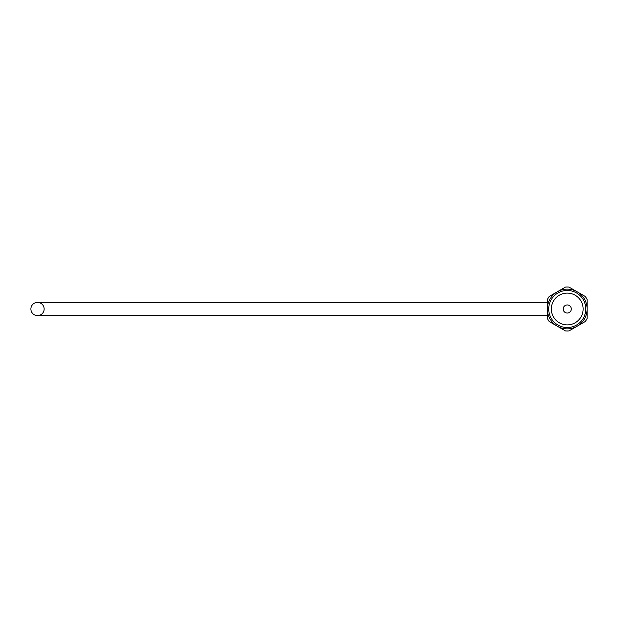 <?xml version="1.0" encoding="UTF-8"?>
<svg xmlns="http://www.w3.org/2000/svg" width="618" height="618" viewBox="0 0 618 618"><rect width="100%" height="100%" fill="white"/><g stroke="black" fill="none" stroke-linecap="round" stroke-linejoin="round"><path stroke-width="0.93" d="M585.323 321.491L569.016 330.908A21.985 21.985 0 0 1 565.462 330.908L549.147 321.491A21.985 21.985 0 0 1 547.37 318.417L547.37 299.583A21.985 21.985 0 0 1 549.147 296.509L565.462 287.092A21.985 21.985 0 0 1 569.016 287.092L585.323 296.509A21.985 21.985 0 0 1 587.1 299.583L587.1 318.417A21.985 21.985 0 0 1 585.323 321.491M44.141 309A6.62 6.62 0 0 0 37.52 302.38A6.62 6.62 0 0 0 30.9 309A6.62 6.62 0 0 0 37.52 315.62A6.62 6.62 0 0 0 44.141 309M551.341 309A15.89 15.89 0 0 1 575.18 295.234A15.89 15.89 0 0 1 575.18 322.766A15.89 15.89 0 0 1 551.341 309M585.779 309A18.54 18.54 0 0 0 557.969 292.947A18.54 18.54 0 0 0 557.969 325.053A18.54 18.54 0 0 0 585.779 309M547.37 309A19.861 19.861 0 0 0 577.166 326.204A19.861 19.861 0 0 0 577.166 291.796A19.861 19.861 0 0 0 547.37 309M563.191 309A4.048 4.048 0 0 1 569.255 305.493A4.048 4.048 0 0 1 569.255 312.507A4.048 4.048 0 0 1 563.191 309M37.52 315.62L547.37 315.62M547.37 302.38L37.52 302.38"/></g></svg>
